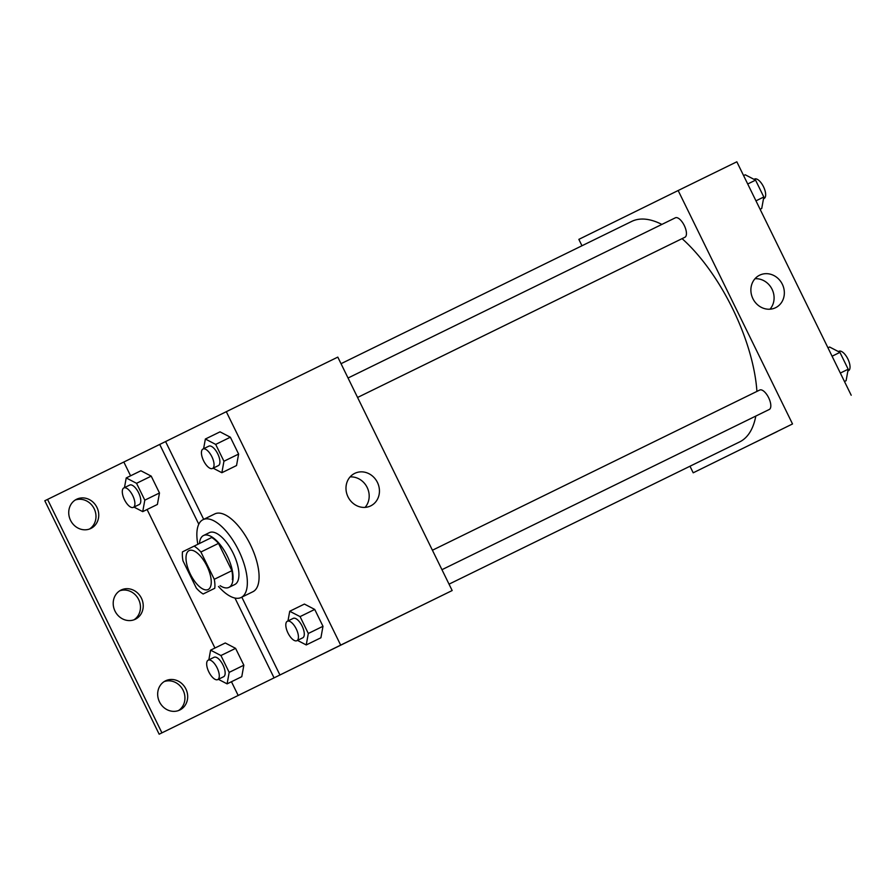 <?xml version="1.0" encoding="UTF-8"?>
<svg xmlns="http://www.w3.org/2000/svg" width="896" height="896" viewBox="0 0 896 896"><rect width="100%" height="100%" fill="white"/><g stroke="black" fill="none" stroke-linecap="round" stroke-linejoin="round"><path stroke-width="1.34" d="M208.152 589.512L208.152 589.512A21.661 9.218 63.9 0 1 190.344 574.112A21.661 9.218 63.9 0 1 189.101 550.603A21.661 9.218 63.9 0 1 206.909 565.992A21.661 9.218 63.9 0 1 208.152 589.512M214.278 579.298L200.906 552.003A27.955 11.906 63.9 0 0 194.107 546.134L182.493 551.846A27.955 11.906 63.9 0 0 182.974 560.818L196.347 588.112A27.955 11.906 63.9 0 0 203.146 593.992L214.76 588.28A27.955 11.906 63.9 0 0 214.278 579.298L231.885 570.685L218.512 543.39L200.906 552.003M203.146 593.992L214.76 588.28M194.107 546.134L211.714 537.51A27.955 11.906 63.9 0 1 218.512 543.39M231.885 570.685A27.955 11.906 63.9 0 1 232.355 579.656M220.125 585.682A28.885 12.298 -116.1 0 0 228.928 587.384A28.885 12.298 -116.1 0 0 227.27 556.035A28.885 12.298 -116.1 0 0 203.538 535.506A28.885 12.298 -116.1 0 0 199.472 543.502M203.538 535.506L209.395 532.627A28.885 12.298 63.9 0 1 233.139 553.157A28.885 12.298 63.9 0 1 234.808 584.506A28.885 12.298 63.9 0 1 234.797 584.517L228.928 587.384M197.848 544.298A43.322 18.446 63.9 0 1 203.056 519.658A43.322 18.446 63.9 0 1 238.661 550.446A43.322 18.446 63.9 0 1 241.158 597.475A43.322 18.446 63.9 0 1 241.147 597.486A43.322 18.446 63.9 0 1 218.501 586.477M203.056 519.658L214.794 513.912A43.322 18.446 63.9 0 1 250.398 544.701A43.322 18.446 63.9 0 1 252.896 591.73A43.322 18.446 63.9 0 1 252.885 591.741L241.147 597.486M203.683 519.344L165.581 441.56L44.8 500.763L159.163 734.205L452.166 590.542L340.67 645.12L226.307 411.69L165.581 441.56M340.67 645.12L279.933 674.99L241.808 597.162M297.494 640.394L306.242 644.941L320.914 637.762L322.986 626.293L314.731 609.437L304.405 604.072L289.733 611.251L287.974 620.939M213.125 468.171L221.872 472.718L236.533 465.539L238.616 454.07L230.362 437.214L220.035 431.85L205.363 439.029L203.605 448.717M368.234 631.747L389.827 621.163M279.933 674.99L159.163 734.205M452.166 590.542L337.803 357.112L226.307 411.69M354.749 473.368A18.11 16.386 -116.2 0 1 377.418 482.406A18.11 16.386 -116.2 0 1 370.709 505.882A18.11 16.386 -116.2 0 1 348.006 496.854A18.11 16.386 -116.2 0 1 354.715 473.379A18.11 16.386 -116.2 0 1 354.749 473.368M365.075 507.382A18.11 16.386 63.8 0 0 367.158 487.446A18.11 16.386 63.8 0 0 350.09 476.918M274.064 677.869L234.965 598.058M161.918 732.838L47.555 499.408M164.17 681.598A16.251 14.706 -116.2 0 1 183.12 690.29A16.251 14.706 -116.2 0 1 178.438 710.595M75.23 500.035A16.251 14.706 -116.2 0 1 94.17 508.726A16.251 14.706 -116.2 0 1 89.488 529.032M119.694 590.822A16.251 14.706 -116.2 0 1 138.645 599.502A16.251 14.706 -116.2 0 1 133.963 619.819M198.789 524.216L159.712 444.427M133.986 507.091L142.733 511.638L157.394 504.448L159.477 492.979L151.222 476.134L140.896 470.758L126.224 477.938L124.466 487.626M218.355 679.314L227.102 683.861L241.774 676.67L243.846 665.202L235.592 648.357L225.266 642.981L210.594 650.16L208.835 659.848M238.202 695.509L231.448 681.722M214.95 648.032L147.078 509.499M130.581 475.81L123.85 462.067M165.536 680.826A16.251 14.706 -116.2 0 1 185.875 688.946A16.251 14.706 -116.2 0 1 179.85 709.99A16.251 14.706 -116.2 0 1 159.488 701.904A16.251 14.706 -116.2 0 1 165.514 680.837A16.251 14.706 -116.2 0 1 165.536 680.826M76.586 499.262A16.251 14.706 -116.2 0 1 96.936 507.382A16.251 14.706 -116.2 0 1 90.91 528.438A16.251 14.706 -116.2 0 1 70.549 520.341A16.251 14.706 -116.2 0 1 76.563 499.274A16.251 14.706 -116.2 0 1 76.586 499.262M121.061 590.05A16.251 14.706 -116.2 0 1 141.411 598.158A16.251 14.706 -116.2 0 1 135.386 619.214A16.251 14.706 -116.2 0 1 115.024 611.128A16.251 14.706 -116.2 0 1 121.038 590.061A16.251 14.706 -116.2 0 1 121.061 590.05M755.81 416.069A122.752 52.259 63.9 0 1 739.682 441.896A122.752 52.259 63.9 0 1 739.648 441.918L449.03 584.158M341.029 363.698L631.714 221.413A122.752 52.259 63.9 0 1 661.875 224.414M682.069 238.638A122.752 52.259 63.9 0 1 756.918 391.406M441.952 569.688L769.261 409.483A10.83 4.614 -116.1 0 0 769.272 409.483A10.83 4.614 -116.1 0 0 768.645 397.723A10.83 4.614 -116.1 0 0 759.741 390.029L432.421 550.234M348.051 378.011L675.371 217.806A10.83 4.614 63.9 0 1 684.275 225.501A10.83 4.614 63.9 0 1 684.902 237.261A10.83 4.614 63.9 0 1 684.891 237.261L357.582 397.466M689.976 466.222L693.202 472.808L792.523 423.954L678.16 190.523L578.85 239.366L581.974 245.762M792.523 423.954L693.202 472.808M755.541 442.176L777.134 431.603M851.2 395.237L736.837 161.795L678.16 190.523M759.651 275.184A18.11 16.386 -116.2 0 1 782.32 284.222A18.11 16.386 -116.2 0 1 775.611 307.698A18.11 16.386 -116.2 0 1 752.909 298.67A18.11 16.386 -116.2 0 1 759.618 275.195A18.11 16.386 -116.2 0 1 759.651 275.184M769.978 309.198A18.11 16.386 63.8 0 0 772.061 289.262A18.11 16.386 63.8 0 0 754.992 278.734M844.469 381.506L846.104 380.699L848.187 369.219L839.933 352.374L829.606 347.01L827.971 347.805M848.187 369.219L840.336 373.061M839.933 352.374L832.082 356.216M838.354 351.557L838.958 351.254A10.83 4.614 63.9 0 1 847.862 358.949A10.83 4.614 63.9 0 1 848.49 370.709L847.862 371.011M760.099 209.283L761.734 208.477L763.818 196.997L755.563 180.152L745.237 174.787L743.59 175.582M763.818 196.997L755.966 200.838M755.563 180.152L747.712 183.994M753.984 179.334L754.589 179.032A10.83 4.614 63.9 0 1 763.493 186.726A10.83 4.614 63.9 0 1 764.12 198.486L763.493 198.789M306.242 644.941L308.314 633.472L300.07 616.616L289.733 611.251M287.358 621.242L293.227 618.374A10.83 4.614 63.9 0 1 302.12 626.069A10.83 4.614 63.9 0 1 302.747 637.829L296.878 640.696A10.83 4.614 63.9 0 1 287.974 633.002A10.83 4.614 63.9 0 1 287.358 621.242A10.83 4.614 63.9 0 1 296.262 628.936A10.83 4.614 63.9 0 1 296.878 640.696M320.914 637.762L322.986 626.293L308.314 633.472M322.986 626.293L314.731 609.437L300.07 616.616M314.731 609.437L304.405 604.072M221.872 472.718L223.944 461.25L215.69 444.405L205.363 439.029M202.989 449.019L208.858 446.152A10.83 4.614 63.9 0 1 217.75 453.846A10.83 4.614 63.9 0 1 218.378 465.606L212.509 468.474A10.83 4.614 63.9 0 1 203.605 460.779A10.83 4.614 63.9 0 1 202.989 449.019A10.83 4.614 63.9 0 1 211.882 456.714A10.83 4.614 63.9 0 1 212.509 468.474M236.533 465.539L238.616 454.07L223.944 461.25M238.616 454.07L230.362 437.214L215.69 444.405M230.362 437.214L220.035 431.85M227.102 683.861L229.174 672.381L220.931 655.536L210.594 650.16M208.219 660.15L214.088 657.283A10.83 4.614 63.9 0 1 222.981 664.978A10.83 4.614 63.9 0 1 223.608 676.738L217.739 679.605A10.83 4.614 63.9 0 1 208.835 671.91A10.83 4.614 63.9 0 1 208.219 660.15A10.83 4.614 63.9 0 1 217.112 667.845A10.83 4.614 63.9 0 1 217.739 679.605M241.774 676.67L243.846 665.202L229.174 672.381M243.846 665.202L235.592 648.357L220.931 655.536M235.592 648.357L225.266 642.981M142.733 511.638L144.805 500.158L136.55 483.314L126.224 477.938M123.85 487.928L129.718 485.061A10.83 4.614 63.9 0 1 138.611 492.755A10.83 4.614 63.9 0 1 139.238 504.515L133.37 507.382A10.83 4.614 63.9 0 1 124.466 499.688A10.83 4.614 63.9 0 1 123.85 487.928A10.83 4.614 63.9 0 1 132.742 495.622A10.83 4.614 63.9 0 1 133.37 507.382M157.394 504.448L159.477 492.979L144.805 500.158M159.477 492.979L151.222 476.134L136.55 483.314M151.222 476.134L140.896 470.758"/></g></svg>
